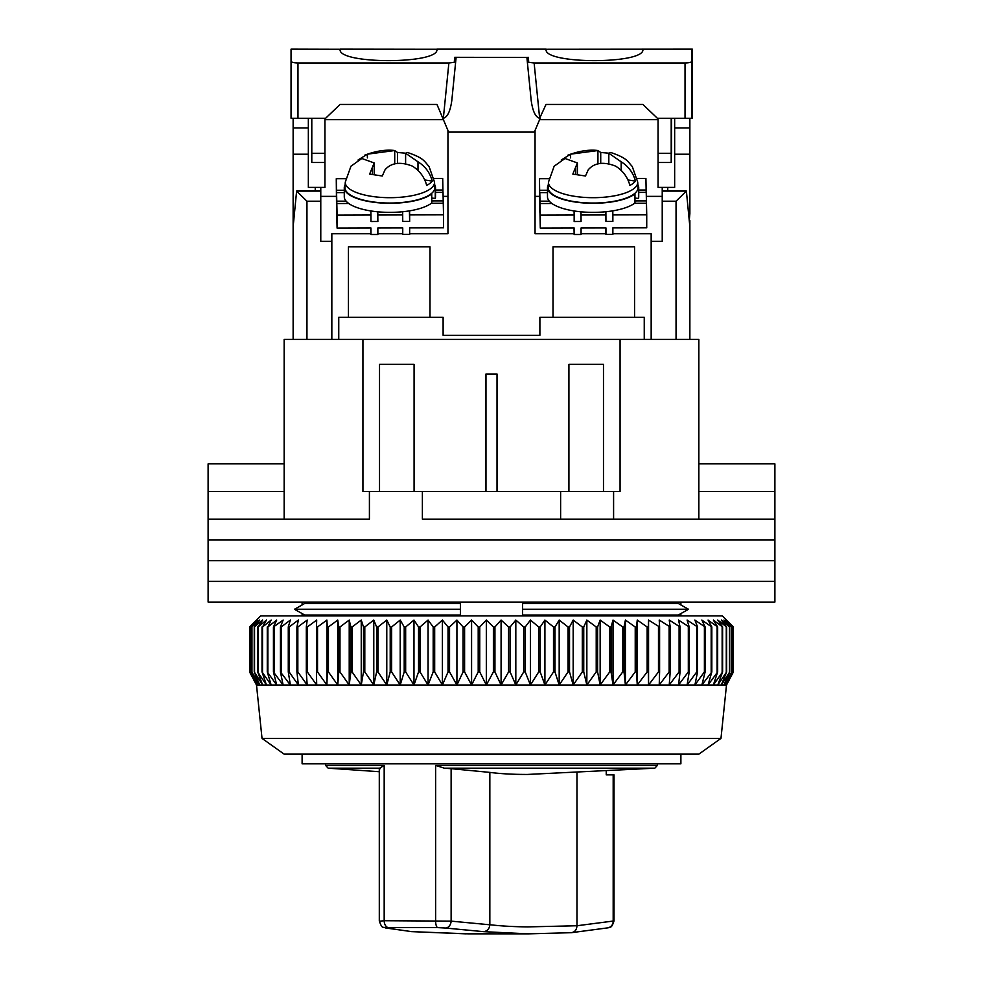 <?xml version="1.0" encoding="UTF-8"?>
<svg xmlns="http://www.w3.org/2000/svg" width="983" height="983" viewBox="0 0 983 983"><rect width="100%" height="100%" fill="white"/><g stroke="black" fill="none" stroke-linecap="round" stroke-linejoin="round"><path stroke-width="1.47" d="M302.113 615.911L302.113 613.589L294.531 609.263L304.693 603.476L460.4 603.476L460.4 609.263L294.531 609.263L304.693 615.051L460.4 615.051L460.4 609.263M522.6 609.263L522.6 615.051L678.307 615.051L688.469 609.263L522.6 609.263L522.6 603.476L678.307 603.476L688.469 609.263L680.887 613.589L680.887 615.911M302.113 602.087L302.113 604.938L294.531 609.263M302.113 754.145L302.113 763.828L680.887 763.828L680.887 754.145M680.887 602.087L680.887 604.938L688.469 609.263M698.852 463.853L774.887 463.853L774.887 519.147L698.852 519.147L698.852 339.442L620.064 339.442L620.064 491.5L613.589 491.5L613.589 519.147L774.887 519.147L774.887 539.888L208.113 539.888L208.113 519.147L369.411 519.147L369.411 491.5L362.936 491.5L362.936 339.442L620.064 339.442M284.148 491.5L208.31 491.5L208.113 463.853L208.113 519.147L284.148 519.147L284.148 339.442L362.936 339.442M603.476 491.5L603.476 364.324L568.911 364.324L568.911 491.5M414.089 491.5L414.089 364.324L379.524 364.324L379.524 491.5M422.383 519.147L613.589 519.147L422.383 519.147L422.383 491.5L369.411 491.5M613.589 491.5L422.383 491.5M497.029 491.5L497.029 374.007L485.971 374.007L485.971 491.5M774.69 463.853L774.69 491.5L698.852 491.5M284.148 463.853L208.31 463.853M560.617 519.147L560.617 491.5M774.887 560.617L208.113 560.617L208.113 539.888L774.887 539.888L774.887 560.617L208.113 560.617L208.113 581.358L774.887 581.358L774.887 560.617M774.887 602.087L208.113 602.087L208.113 581.358L774.887 581.358L774.887 602.087M720.969 738.405L698.852 754.145L284.148 754.145L262.031 738.405L720.969 738.405L726.498 685.028L256.502 685.028L249.596 671.93L256.698 685.028L250.198 671.93L257.767 685.028L251.746 671.93L259.745 685.028L254.241 671.93L262.658 685.028L257.669 671.93L266.454 685.028L262.019 671.93L271.148 685.028L267.278 671.93L276.714 685.028L273.434 671.93L283.129 685.028L280.438 671.93L290.366 685.028L288.277 671.93L289.113 671.93L298.39 685.028L296.915 671.93L297.837 671.93L307.175 685.028L306.315 671.93L307.323 671.93L316.698 685.028L316.465 671.93L317.534 671.93L326.897 685.028L327.29 671.93L328.433 671.93L337.759 685.028L338.766 671.93L339.971 671.93L349.223 685.028L350.845 671.93L352.111 671.93L361.24 685.028L363.489 671.93L364.804 671.93L373.786 685.028L376.624 671.93L377.988 671.93L386.786 685.028L390.214 671.93L391.627 671.93L400.204 685.028L404.21 671.93L405.66 671.93L413.978 685.028L418.549 671.93L420.024 671.93L428.06 685.028L433.184 671.93L434.683 671.93L442.399 685.028L448.039 671.93L449.55 671.93L456.923 685.028L463.067 671.93L464.603 671.93L471.582 685.028L478.205 671.93L479.753 671.93L486.327 685.028L493.392 671.93L494.941 671.93L501.084 685.028L508.58 671.93L510.128 671.93L515.817 685.028L523.706 671.93L525.229 671.93L530.439 685.028L538.696 671.93L540.208 671.93L544.914 685.028L553.503 671.93L554.99 671.93L559.18 685.028L568.051 671.93L569.526 671.93L573.175 685.028L582.317 671.93L583.742 671.93L586.851 685.028L596.214 671.93L597.603 671.93L600.146 685.028L609.706 671.93L611.045 671.93L613.023 685.028L622.718 671.93L624.021 671.93L625.409 685.028L635.227 671.93L636.468 671.93L637.267 685.028L647.158 671.93L648.338 671.93L648.559 685.028L658.475 671.93L659.593 671.93L659.224 685.028L669.14 671.93L670.185 671.93L669.226 685.028L679.093 671.93L680.076 671.93L678.528 685.028L688.321 671.93L689.218 671.93L687.092 685.028L696.763 671.93L697.574 671.93L694.883 685.028L704.393 671.93L705.13 671.93L701.874 685.028L711.827 671.93L708.043 685.028L717.664 671.93L713.339 685.028L722.616 671.93L717.774 685.028L726.646 671.93L721.313 685.028L729.742 671.93L723.943 685.028L731.905 671.93L725.651 685.028L733.121 671.93L726.437 685.028L733.404 671.93L733.404 626.97L726.437 620.064L733.121 626.97L725.651 620.064L731.905 626.97L723.943 620.064L729.742 626.97L721.313 620.064L726.646 626.97L717.774 620.064L722.616 626.97L713.339 620.064L717.664 626.97L708.043 620.064L711.827 626.97L701.874 620.064L705.13 626.97L694.883 620.064L697.574 626.97L687.092 620.064L689.218 626.97L678.528 620.064L680.076 626.97L669.226 620.064L670.185 626.97L659.224 620.064L659.593 626.97L648.559 620.064L648.338 626.97L647.158 626.97L637.267 620.064L636.468 626.97L635.227 626.97L625.409 620.064L624.021 626.97L622.718 626.97L613.023 620.064L611.045 626.97L609.706 626.97L600.146 620.064L597.603 626.97L596.214 626.97L586.851 620.064L583.742 626.97L582.317 626.97L573.175 620.064L569.526 626.97L568.051 626.97L559.18 620.064L554.99 626.97L553.503 626.97L544.914 620.064L540.208 626.97L538.696 626.97L530.439 620.064L525.229 626.97L523.706 626.97L515.817 620.064L510.128 626.97L508.58 626.97L501.084 620.064L494.941 626.97L493.392 626.97L486.327 620.064L479.753 626.97L478.205 626.97L471.582 620.064L464.603 626.97L463.067 626.97L456.923 620.064L449.55 626.97L448.039 626.97L442.399 620.064L434.683 626.97L433.184 626.97L428.06 620.064L420.024 626.97L418.549 626.97L413.978 620.064L405.66 626.97L404.21 626.97L400.204 620.064L391.627 626.97L390.214 626.97L386.786 620.064L377.988 626.97L376.624 626.97L373.786 620.064L364.804 626.97L363.489 626.97L361.24 620.064L352.111 626.97L350.845 626.97L349.223 620.064L339.971 626.97L338.766 626.97L337.759 620.064L328.433 626.97L327.29 626.97L326.897 620.064L317.534 626.97L316.465 626.97L316.698 620.064L307.323 626.97L306.315 626.97L307.175 620.064L297.837 626.97L296.915 626.97L298.39 620.064L289.113 626.97L288.277 626.97L290.366 620.064L281.187 626.97L280.438 626.97L283.129 620.064L273.434 626.97L276.714 620.064L267.868 626.97L267.868 671.93M731.536 625.09L722.358 615.911L260.642 615.911L249.596 626.97L249.608 671.93L249.596 626.97L256.698 620.064L250.198 626.97L250.198 671.93M267.868 626.97L271.148 620.064L262.522 626.97L266.454 620.064L258.074 626.97L262.658 620.064L254.241 626.97L259.745 620.064L251.746 626.97L257.767 620.064L250.198 626.97M273.434 671.93L273.434 626.97M274.097 671.93L274.097 626.97M267.278 626.97L267.278 671.93M280.438 671.93L280.438 626.97M281.187 671.93L281.187 626.97M262.522 626.97L262.522 671.93M262.019 626.97L262.019 671.93M288.277 671.93L288.277 626.97M289.113 671.93L289.113 626.97M258.074 626.97L258.074 671.93M257.669 626.97L257.669 671.93M296.915 671.93L296.915 626.97M297.837 671.93L297.837 626.97M254.548 626.97L254.548 671.93M254.241 626.97L254.241 671.93M306.315 671.93L306.315 626.97M307.323 671.93L307.323 626.97M251.955 626.97L251.955 671.93M251.746 626.97L251.746 671.93M316.465 671.93L316.465 626.97M317.534 671.93L317.534 626.97M250.309 626.97L250.309 671.93M326.897 685.028L326.897 620.064M327.29 671.93L327.29 626.97M328.433 671.93L328.433 626.97M337.759 685.028L337.759 620.064M338.766 671.93L338.766 626.97M339.971 671.93L339.971 626.97M349.223 685.028L349.223 620.064M350.845 671.93L350.845 626.97M352.111 671.93L352.111 626.97M361.24 685.028L361.24 620.064M363.489 671.93L363.489 626.97M364.804 671.93L364.804 626.97M373.786 685.028L373.786 620.064M376.624 671.93L376.624 626.97M377.988 671.93L377.988 626.97M386.786 685.028L386.786 620.064M390.214 671.93L390.214 626.97M391.627 671.93L391.627 626.97M400.204 685.028L400.204 620.064M404.21 671.93L404.21 626.97M405.66 671.93L405.66 626.97M413.978 685.028L413.978 620.064M418.549 671.93L418.549 626.97M420.024 671.93L420.024 626.97M428.06 685.028L428.06 620.064M433.184 671.93L433.184 626.97M434.683 671.93L434.683 626.97M442.399 685.028L442.399 620.064M448.039 671.93L448.039 626.97M449.55 671.93L449.55 626.97M456.923 685.028L456.923 620.064M463.067 671.93L463.067 626.97M464.603 671.93L464.603 626.97M471.582 685.028L471.582 620.064M478.205 671.93L478.205 626.97M479.753 671.93L479.753 626.97M486.327 685.028L486.327 620.064M493.392 671.93L493.392 626.97M494.941 671.93L494.941 626.97M501.084 685.028L501.084 620.064M508.58 671.93L508.58 626.97M510.128 671.93L510.128 626.97M515.817 685.028L515.817 620.064M523.706 671.93L523.706 626.97M525.229 671.93L525.229 626.97M530.439 685.028L530.439 620.064M538.696 671.93L538.696 626.97M540.208 671.93L540.208 626.97M544.914 685.028L544.914 620.064M553.503 671.93L553.503 626.97M554.99 671.93L554.99 626.97M559.18 685.028L559.18 620.064M568.051 671.93L568.051 626.97M569.526 671.93L569.526 626.97M573.175 685.028L573.175 620.064M582.317 671.93L582.317 626.97M583.742 671.93L583.742 626.97M586.851 685.028L586.851 620.064M596.214 671.93L596.214 626.97M597.603 671.93L597.603 626.97M600.146 685.028L600.146 620.064M609.706 671.93L609.706 626.97M611.045 671.93L611.045 626.97M613.023 685.028L613.023 620.064M622.718 671.93L622.718 626.97M624.021 671.93L624.021 626.97M625.409 685.028L625.409 620.064M635.227 671.93L635.227 626.97M636.468 671.93L636.468 626.97M637.267 685.028L637.267 620.064M647.158 671.93L647.158 626.97M648.338 671.93L648.338 626.97M648.559 685.028L648.559 620.064M658.475 671.93L658.475 626.97M659.593 671.93L659.593 626.97M669.14 671.93L669.14 626.97M670.185 671.93L670.185 626.97M679.093 671.93L679.093 626.97M680.076 671.93L680.076 626.97M688.321 671.93L688.321 626.97M689.218 671.93L689.218 626.97M696.763 671.93L696.763 626.97M697.574 671.93L697.574 626.97M704.393 671.93L704.393 626.97M705.13 671.93L705.13 626.97M711.188 671.93L711.188 626.97M711.827 671.93L711.827 626.97M717.111 671.93L717.111 626.97M717.664 671.93L717.664 626.97M722.149 671.93L722.149 626.97M722.616 671.93L722.616 626.97M726.277 671.93L726.277 626.97M726.646 671.93L726.646 626.97M729.472 671.93L729.472 626.97M729.742 671.93L729.742 626.97M731.733 671.93L731.733 626.97M731.905 671.93L731.905 626.97M733.048 671.93L733.048 626.97M733.121 671.93L733.121 626.97M324.931 118.267L324.931 187.384L324.931 162.502L311.795 162.502L311.795 118.267M658.069 153.287L671.205 153.287L671.205 162.502L658.069 162.502L658.069 187.384L658.069 118.267M671.205 118.267L671.205 162.502M671.549 118.267L671.549 153.287M642.87 49.15L642.87 49.273C645.856 64.411 543.107 64.411 546.106 49.273L692.29 49.15L692.29 118.267L657.381 118.267L642.931 104.444L546.032 104.444L539.655 118.267C535.502 117.186 532.663 111.214 531.176 100.34L526.888 57.444L454.736 57.309L454.232 62.347L448.875 62.973L297.972 62.973C293.806 62.863 291.496 62.298 291.054 61.278L291.054 49.15L340.13 49.273C337.144 64.411 439.892 64.411 436.894 49.273L340.13 49.15M688.579 213.655L689.869 213.655L689.869 118.267M689.869 213.655L689.255 220.561M689.869 339.442L689.869 220.561M644.246 339.442L644.246 317.325L634.576 317.325L634.576 246.831L553.011 246.831L553.011 317.325L634.576 317.325M553.011 317.325L539.888 317.325L539.888 335.301L443.112 335.301L443.112 317.325L338.754 317.325L338.754 339.442M293.131 118.267L293.131 339.442M324.931 187.384L308.343 187.384L308.343 118.267M674.657 118.267L674.657 187.384L658.069 187.384M674.657 127.95L689.869 127.95M674.657 154.208L689.869 154.208M689.869 226.827L686.38 191.058L676.046 201.208L676.046 339.442L651.164 339.442L651.164 241.302L662.223 241.302L662.223 201.208L676.046 201.208M348.424 317.325L348.424 246.831L429.989 246.831L429.989 317.325M308.343 127.95L293.131 127.95M370.935 233.745L331.836 233.745L331.836 339.442L306.954 339.442L306.954 201.208L296.62 191.058L293.131 226.827M293.131 213.655L294.421 213.655M293.131 154.208L308.343 154.208M443.394 119.656L324.931 119.656M447.953 196.379L443.112 196.379M336.37 196.379L320.777 196.379M409.653 233.745L447.953 233.745L447.953 130.456M535.047 130.456L535.047 233.745L574.146 233.745M539.606 119.656L658.069 119.656M535.047 196.379L539.581 196.379M646.31 196.379L662.223 196.379M667.752 191.058L667.752 187.384M686.38 191.058L662.223 191.058L662.223 201.208M581.064 233.745L605.933 233.745M612.864 233.745L651.164 233.745L651.164 241.302M377.865 233.745L402.735 233.745M320.777 187.384L320.777 191.058L296.62 191.058M320.777 191.058L320.777 201.208L306.954 201.208M331.836 241.302L320.777 241.302L320.777 201.208M315.248 187.384L315.248 191.058M662.223 187.384L662.223 191.058M402.674 211.75L402.747 221.433L409.653 221.421L409.653 214.921L443.53 214.835L443.53 227.823L409.653 227.909L409.653 234.409L402.747 234.421L402.747 227.933L377.865 227.995L377.865 234.495L370.947 234.507L370.947 228.007L337.083 228.105L337.083 215.117L370.947 215.019L370.947 221.519L377.865 221.494L377.791 211.812M337.083 228.105L336.727 212.144M402.747 214.945L377.865 215.007M435.518 192.398L443.026 192.373L443.21 200.888L431.746 200.913M346.102 201.146L336.776 201.171L336.579 192.656L344.283 192.631M442.964 192.373L442.706 178.427L434.081 178.451M345.672 178.685L336.272 178.709L336.579 212.144M443.21 203.248L443.21 200.888M443.53 214.835L443.259 203.248L431.353 203.284M402.6 227.933L402.747 234.421M337.083 215.117L336.776 201.171M336.272 178.709L336.579 192.656M377.865 221.494L377.644 211.8M344.283 190.272L336.53 190.297M442.964 190.014L435.518 190.026M409.653 214.921L409.567 210.853M336.825 203.53L348.744 203.493M370.861 210.952L370.947 215.019M370.812 228.019L370.947 234.507M409.653 221.421L409.419 210.866M434.523 182.125L429.055 166.508C423.992 161.04 424.201 158.189 407.417 152.451L405.61 153.25L417.984 161.802C425.27 166.36 430.026 172.799 432.25 181.093A43.793 14.978 180 0 1 426.683 185.418C424.472 177.161 419.716 170.723 412.405 166.127C400.413 161.458 391.295 162.662 385.066 169.752L382.276 176.006L369.633 174.102L374.179 162.932L361.818 158.496L350.956 166.201L345.279 182.125L344.984 187.384A44.923 15.372 -0 0 0 371.771 201.736A44.923 15.372 -0 0 0 434.818 187.384L434.523 182.125A44.628 15.261 180 0 1 371.893 196.391A44.628 15.261 180 0 1 345.279 182.125M358.009 160.057L367.384 154.171L394.724 150.534L397.513 152.476L405.61 153.188M364.607 155.228C375.359 151.136 385.09 149.527 393.827 150.411L394.724 150.534L394.724 163.977M432.25 181.093L424.767 179.963M397.513 152.476L397.513 163.571M435.26 198.406A45.623 15.605 0 0 0 435.518 196.772L435.518 187.679A45.623 15.605 180 0 1 435.26 189.314L435.26 198.406L431.746 198.087M431.746 193.884A45.623 15.605 180 0 1 380.63 202.953A45.623 15.605 180 0 1 344.283 187.679L344.283 196.772A45.623 15.605 0 0 0 380.63 212.045A45.623 15.605 0 0 0 431.746 202.977L431.746 193.884L431.07 193.823M344.283 187.679A45.623 15.605 180 0 1 345.131 184.681M434.67 184.681A45.623 15.605 180 0 1 435.518 187.679M434.584 189.252L435.26 189.314M637.721 182.125L632.266 166.508C627.203 161.04 627.4 158.189 610.615 152.451L608.821 153.25L621.182 161.802C628.469 166.36 633.224 172.799 635.46 181.093A43.793 14.978 180 0 1 629.882 185.418C627.682 177.161 622.927 170.723 615.616 166.127C603.611 161.458 594.494 162.662 588.276 169.752L585.487 176.006L572.831 174.102L577.39 162.932L565.016 158.496L554.166 166.201L548.477 182.125L548.182 187.384A44.923 15.372 -0 0 0 574.981 201.736A44.923 15.372 -0 0 0 638.016 187.384L637.721 182.125A44.628 15.261 180 0 1 575.092 196.391A44.628 15.261 180 0 1 548.477 182.125M561.207 160.057L570.595 154.171L597.934 150.534L600.724 152.476L608.821 153.188M567.805 155.228C578.557 151.136 588.301 149.527 597.025 150.411L597.934 150.534L597.934 163.977M635.46 181.093L627.965 179.963M600.724 152.476L600.724 163.571M638.471 198.406A45.623 15.605 0 0 0 638.717 196.772L638.717 187.679A45.623 15.605 180 0 1 638.471 189.314L638.471 198.406L634.957 198.087M634.957 193.884A45.623 15.605 180 0 1 583.841 202.953A45.623 15.605 180 0 1 547.482 187.679L547.482 196.772A45.623 15.605 0 0 0 583.841 212.045A45.623 15.605 0 0 0 634.957 202.977L634.957 193.884L634.281 193.823M547.482 187.679A45.623 15.605 180 0 1 548.33 184.681M637.869 184.681A45.623 15.605 180 0 1 638.717 187.679M637.795 189.252L638.471 189.314M605.884 211.75L605.946 221.433L612.864 221.421L612.864 214.921L646.728 214.835L646.728 227.823L612.864 227.909L612.864 234.409L605.946 234.421L605.946 227.933L581.064 227.995L581.064 234.495L574.158 234.507L574.158 228.007L540.294 228.105L540.294 215.117L574.158 215.019L574.158 221.519L581.064 221.494L581.002 211.812M540.294 228.105L539.937 212.144M605.946 214.945L581.064 215.007M638.717 192.398L646.224 192.373L646.421 200.888L634.957 200.913M549.313 201.146L539.974 201.171L539.79 192.656L547.482 192.631M646.175 192.373L645.917 178.427L637.291 178.451M548.87 178.685L539.47 178.709L539.79 212.144M646.728 214.835L646.421 200.888M605.811 227.933L605.946 234.421M540.294 215.117L539.974 201.171M539.79 196.784L539.79 192.656M539.741 196.784L539.47 178.709M581.064 221.494L580.855 211.8M547.482 190.272L539.741 190.297M646.175 190.014L638.717 190.026M634.563 203.284L646.47 203.248M612.864 214.921L612.765 210.853M540.036 203.53L551.942 203.493M574.072 210.952L574.158 215.019M574.011 228.019L574.158 234.507M612.864 221.421L612.63 210.866M546.106 49.15L436.894 49.15M324.931 153.287L311.795 153.287M291.054 61.278L291.054 118.267L325.619 118.267L340.069 104.444L436.968 104.444L448.641 132.091L534.359 132.091L540.195 118.267M691.946 49.15L691.946 61.278C691.504 62.298 689.194 62.863 685.028 62.973L534.125 62.973L528.768 62.347L528.264 57.309L526.888 57.444M691.946 61.278L691.946 118.267M454.244 62.224L455.719 61.339L451.824 100.34C450.337 111.214 447.498 117.186 443.345 118.267L442.805 118.267M528.756 62.224L527.281 61.339M455.719 61.339L456.112 57.444M384.181 765.425L325.619 765.425L328.162 768.178L379.647 768.178L384.181 765.425L384.181 920.715L451.123 921.132L489.841 924.782L489.841 772.392C500.359 773.768 512.88 774.457 527.416 774.444L654.838 768.178L657.381 765.425L657.381 763.828M576.972 773.043L576.972 925.753L527.416 926.895C512.733 926.711 500.212 925.986 489.841 924.708M380.261 921.132L384.181 920.715A6.918 4.473 89 0 0 388.396 927.608L386.454 928.026L411.754 931.638L468.35 933.85L528.498 933.85L571.442 932.683L608.084 927.817C610.001 926.256 611.254 929.611 614.019 920.887L614.019 774.874L606.241 774.874L606.241 771.581M388.396 927.608L437.705 927.608A6.918 2.322 -89.2 0 1 435.629 920.715L435.629 765.425L444.353 768.178L654.838 768.178M437.705 927.608L445.459 928.026A6.918 5.407 -83.6 0 0 451.123 921.132L451.123 768.681L444.353 768.178M380.261 768.681L379.647 768.178M411.754 931.638L385.397 927.927C383.014 926.109 382.485 930.078 379.303 920.96L379.291 768.337M451.123 768.681L489.841 772.392M571.442 932.683L528.485 933.85L483.538 931.651L445.459 928.026M385.397 927.927A6.918 6.414 -79.2 0 0 386.454 928.026M576.972 925.753L613.183 921.046L613.183 774.874M483.538 931.651C487.273 931.196 489.374 928.91 489.841 924.782M571.184 932.683C574.723 932.228 576.652 929.93 576.972 925.802M608.084 927.817A6.918 6.476 -101.6 0 0 613.183 921.046L614.019 920.887M293.131 220.561L293.745 220.561M417.984 170.428L417.984 161.802M367.384 154.171L367.384 157.907M372.422 167.847L372.422 174.138M621.182 170.428L621.182 161.802M570.595 154.171L570.595 157.907M575.62 167.847L575.62 174.138M539.655 118.267L534.125 62.973M685.028 62.973L685.028 118.267M297.972 118.267L297.972 62.973M448.875 62.973L443.345 118.267M435.629 765.425L657.381 765.425M262.031 738.405L256.502 685.028M726.498 685.028L731.536 675.493M405.61 163.669L405.61 153.25M374.179 174.286L374.179 162.932M608.821 163.669L608.821 153.25M577.39 174.286L577.39 162.932M325.619 765.425L325.619 763.828M379.291 771.716L328.162 768.178M411.398 931.626L466.188 933.85"/></g></svg>
